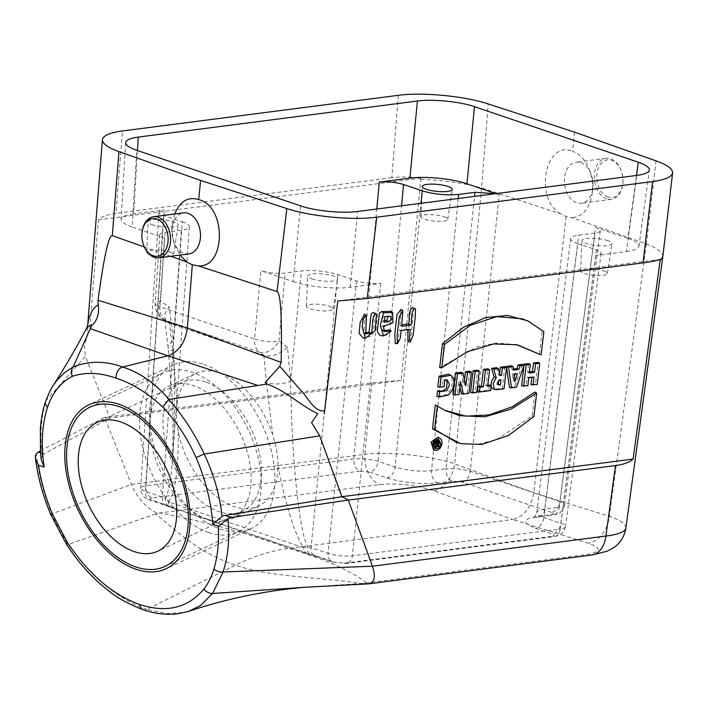 <?xml version="1.0" encoding="UTF-8"?>
<svg xmlns="http://www.w3.org/2000/svg" width="708" height="708" viewBox="0 0 708 708"><rect width="100%" height="100%" fill="white"/><g stroke="black" fill="none" stroke-linecap="round" stroke-linejoin="round"><path stroke-width="0.53" stroke-dasharray="3.54 2.66" d="M329.556 306.299A13.479 3.124 -174.4 0 1 333.229 308.909A13.479 3.124 -174.4 0 1 319.512 310.662A13.479 3.124 -174.4 0 1 306.396 306.281A13.479 3.124 -174.4 0 1 314.91 304.174A13.479 3.124 -174.4 0 1 329.556 306.299M603.72 270.881A13.479 3.124 -174.4 0 1 607.402 273.492A13.479 3.124 -174.4 0 1 593.685 275.253A13.479 3.124 -174.4 0 1 580.569 270.863A13.479 3.124 -174.4 0 1 589.083 268.766A13.479 3.124 -174.4 0 1 603.72 270.881M444.075 216.728A13.479 3.124 -174.4 0 1 447.757 219.347A13.479 3.124 -174.4 0 1 434.039 221.1A13.479 3.124 -174.4 0 1 420.924 216.71A13.479 3.124 -174.4 0 1 429.429 214.613A13.479 3.124 -174.4 0 1 444.075 216.728M169.911 252.145A13.479 3.124 -174.4 0 1 173.584 254.756A13.479 3.124 -174.4 0 1 159.866 256.517A13.479 3.124 -174.4 0 1 146.751 252.128A13.479 3.124 -174.4 0 1 155.264 250.03A13.479 3.124 -174.4 0 1 169.911 252.145M277.917 465.492C285.899 506.247 294.484 533.664 303.67 547.735L168.46 501.875C175.265 493.228 178.54 469.829 178.283 431.694A73.349 44.161 -115.3 0 0 234.162 506.565A73.349 44.161 -115.3 0 0 258.473 506.087A73.349 44.161 -115.3 0 0 277.917 465.492C277.97 455.704 276.226 445.536 272.713 434.986A73.349 44.161 -115.3 0 0 195.877 373.417A73.349 44.161 -115.3 0 0 177.257 402.613L172.717 350.823L169.504 323.317L167.292 322.246L164.637 317.83C164.353 314.485 165.929 310.936 169.354 307.175L173.327 341.229A17.258 6.726 -6.7 0 0 168.035 346.947A17.258 6.726 -6.7 0 0 172.717 350.823M436.88 446.872L438.801 443.04L438.535 440.792M437.606 439.482L436.686 439.049L432.438 442.58L433.756 447.739L434.712 447.943M434.287 446.465L436.871 446.217L437.562 440.279M436.278 441.199L436.163 442.146L435.323 442.252L435.101 440.597L433.836 440.757L434.243 442.942L433.42 444.651L433.916 446.297M337.76 300.997L660.281 259.34M374.638 312.865L374.116 324.742L372.541 335.804L363.151 338.043M364.461 314.166L363.992 332.601L365.16 332.742M509.495 387.462L514.645 386.789L522.531 364.346M513.397 369.018L511.795 369.231L511.362 365.788M527.602 320.786L542.169 330.84L539.372 354.681M516.433 344.619L496.883 343.053L477.652 346.601L439.677 367.558M530.982 384.683L535.487 384.099L538.045 362.346M521.592 385.895L526.097 385.311L527.026 377.382L531.912 376.745L531.832 377.417M524.017 365.178L523.938 365.85M529.469 371.886L527.646 372.125L528.655 363.558M469.714 371.169L467.156 392.931L461.395 393.675M459.837 387.152L458.634 382.099L457.218 394.214L452.872 394.772M461.138 372.275L463.935 384.072L464.448 379.709M437.827 386.966L442.323 386.391L443.093 379.78L446.102 379.869M437.562 396.533L446.341 394.666L450.368 389.975L452.297 383.639L451.881 377.621L449.12 374.426M477.316 391.613L488.892 390.117L489.494 384.966M487.794 385.187L485.971 385.418L487.918 368.815M504.857 366.629L502.308 388.391L493.989 389.25M491.14 386.285L491.033 385.78M496.618 367.691L498.264 374.612L499.503 374.452L499.591 373.691M433.659 449.969L440.367 442.836L437.96 437.217M459.89 443.305L477.75 444.243L496.335 439.774L532.186 415.959L534.982 392.064M444.757 410.304L435.323 404.941M470.555 392.489L475.05 391.905L477.608 370.151M413.676 307.803L411.481 334.176L408.012 341.858M407.799 329.671L407.852 329.202L399.427 330.291L397.737 342.159L395.241 343.477M400.994 309.431L400.038 325.078L401.843 324.848M390.719 311.334L393.02 316.626L390.011 323.671L381.922 326.211L381.718 329.468L383.409 330.388M389.497 330.078L390.011 331.424L389.373 333.875L387.143 335.052L381.532 335.707M87.686 325.202L88.004 331.698L88.509 332.397L89.571 331.229L98.43 219.816C101.837 216.586 107.678 214.409 115.944 213.312L122.493 130.953M398.294 95.323L391.834 177.673C400.188 176.628 409.897 176.788 420.941 178.159L98.43 219.816M420.941 178.159L401.215 380.408L110.005 418.021L85.403 356.354L46.117 400.418L48.471 394.427L53.525 385.046M87.049 327.202L87.482 335.539L84.358 345.566L85.403 356.354M662.803 256.756C663.033 252.623 657.564 248.322 646.386 243.853L571.94 217.648L566.17 216.515L560.267 213.692L481.608 187.956L488.219 103.943M566.17 216.515L533.77 492.697C530.965 507.716 523.947 516.654 512.698 519.504L588.242 543.142C602.048 548.169 601.384 551.992 586.251 554.594L363.939 583.312L367.948 583.914M574.462 132.113L572.577 151.326C579.834 153.866 585.436 159.964 589.375 169.637C592.171 177.071 593.162 184.753 592.339 192.691C589.826 208.426 583.02 216.745 571.94 217.648M560.267 213.692C533.867 197.921 545.364 139.653 572.577 151.326M170.699 256.287L144.335 246.977M174.708 214.002L172.557 223.409C171.725 231.357 172.717 239.039 175.513 246.464L180.062 255.075M495.458 193.682L499.211 194.735L495.945 193.62M636.793 175.434L626.385 251.579L595.782 255.535C599.136 255.075 600.915 254.314 601.127 253.234C601.198 252.136 599.623 251.03 596.419 249.915L577.728 243.579L543.832 517.495L560.833 523.256C564.028 524.442 565.586 525.593 565.524 526.708C565.303 527.805 563.524 528.549 560.187 528.965A10.354 7.098 82.6 0 1 554.444 536.567L554.444 536.567A10.354 7.098 82.6 0 1 552.134 536.319C554.868 535.832 554.957 535.08 552.39 534.071L535.39 528.31C521.92 523 522.371 519.061 536.735 516.504L551.213 514.636C553.948 514.15 554.037 513.397 551.47 512.388A10.354 7.151 108.7 0 0 559.904 501.662C563.099 502.822 564.665 503.937 564.603 505.025C564.391 506.078 562.612 506.804 559.276 507.194A10.354 7.098 82.6 0 1 553.523 514.875L553.523 514.875A10.354 7.098 82.6 0 1 551.213 514.636M626.385 251.579C634.244 250.508 638.43 248.712 638.952 246.198C639.12 243.605 635.43 240.994 627.881 238.375L636.483 175.469M551.47 512.388L461.873 481.998L452.155 481.033A10.354 7.098 82.6 0 1 446.031 468.776C454.279 468.192 462.368 469.023 470.298 471.271L559.904 501.662L595.596 227.427L627.881 238.375M595.596 227.427C598.8 228.534 600.366 229.64 600.304 230.746C600.083 231.817 598.304 232.587 594.95 233.047L578.684 235.144C573.648 235.835 570.975 236.985 570.666 238.596C570.577 240.251 572.931 241.906 577.728 243.579M607.845 240.658A15.107 3.505 5.6 0 0 591.437 238.277A15.107 3.505 5.6 0 0 581.896 240.631A15.107 3.505 5.6 0 0 596.596 245.552A15.107 3.505 5.6 0 0 611.969 243.579A15.107 3.505 5.6 0 0 607.845 240.658M137.449 150.521L133.67 213.816L164.274 209.86C160.858 210.329 159.07 211.108 158.919 212.214C158.919 213.303 160.495 214.391 163.637 215.48L182.328 221.816L162.371 497.113L145.379 491.352C142.228 490.325 140.653 489.281 140.653 488.219C140.803 487.131 142.591 486.334 146.007 485.821L353.832 458.97C362.098 458.333 370.187 459.103 378.125 461.289L395.117 467.05C406.994 470.643 419.136 471.847 431.544 470.652L446.031 468.776L474.502 196.39M133.67 213.816C125.626 214.913 121.44 216.763 121.086 219.365C121.103 221.905 124.803 224.463 132.175 227.02L136.759 150.291M300.564 205.851L293.139 281.616L260.845 270.66L254.597 338.955L159.911 306.838L164.46 237.968L132.175 227.02M164.46 237.968C161.318 236.879 159.751 235.791 159.751 234.711C159.902 233.605 161.689 232.817 165.106 232.348L181.372 230.25C186.487 229.551 189.16 228.374 189.399 226.728C189.408 225.091 187.054 223.463 182.328 221.816M152.211 224.737A15.107 3.505 5.6 0 0 168.451 227.118A15.107 3.505 5.6 0 0 178.151 224.852A15.107 3.505 5.6 0 0 174.035 221.923A15.107 3.505 5.6 0 0 157.618 219.542A15.107 3.505 5.6 0 0 148.078 221.896A15.107 3.505 5.6 0 0 152.211 224.737M293.139 281.616C307.67 286.696 334.857 289.386 350.195 287.253L380.807 283.306C372.532 284.041 364.443 283.235 356.522 280.899L337.831 274.562C325.946 271.058 313.803 269.863 301.404 270.96L285.129 273.067C276.863 273.792 268.766 272.996 260.845 270.66M311.856 278.89A15.107 3.505 5.6 0 0 328.096 281.262A15.107 3.505 5.6 0 0 337.796 278.996A15.107 3.505 5.6 0 0 333.68 276.067A15.107 3.505 5.6 0 0 317.264 273.695A15.107 3.505 5.6 0 0 307.723 276.049A15.107 3.505 5.6 0 0 311.856 278.89M40.374 450.801L104.642 417.41L131.387 484.449C137.396 497.786 145.671 507.229 156.203 512.769L157.424 513.265L379.736 484.546C397.896 482.962 415.835 485.007 433.561 490.679L512.698 519.504L288.652 548.443C252.694 534.699 209.807 522.858 160.008 512.928M42.161 454.863L110.005 418.021L104.642 417.41L371.833 382.895L401.215 380.408M391.834 177.673L115.944 213.312M625.881 528C626.138 524.203 620.615 520.309 609.314 516.336A25.886 18.47 -72.6 0 1 588.242 543.142M420.853 179.336C444.031 180.292 464.28 183.16 481.608 187.956M646.404 243.862L609.314 516.336L533.77 492.697L454.633 463.873C431.225 455.819 388.887 451.306 364.859 454.297A25.886 17.744 -97.4 0 0 379.736 484.546M591.561 555.054A25.886 17.744 82.6 0 1 586.251 554.594M481.59 187.956L454.633 463.873A25.886 17.249 -70 0 1 433.561 490.679M157.415 513.282A269.332 126.139 107.2 0 0 155.725 513.858C174.186 528.956 198.275 552.983 235.525 565.134C269.438 577.126 314.202 576.445 361.062 583.507L311.007 586.861M366.523 582.976C351.522 570.922 325.565 559.417 288.652 548.443A258.783 178.628 -71.3 0 0 235.525 565.134L146.972 609.393A8.629 5.965 -71.4 0 1 143.255 609.765L143.122 609.721M188.328 611.464L184.691 612.464L166.769 613.615L146.972 609.393M361.062 583.507A269.332 231.675 -68.6 0 1 363.939 583.33M146.972 609.384C118.298 599.437 92.013 577.79 68.127 544.452L59.171 529.655L51.79 513.911C43.675 493.724 38.498 473.652 36.25 453.704M155.725 513.858L68.127 544.452A8.629 1.513 -33 0 1 66.57 544.496M371.833 382.895L364.859 454.297L131.387 484.449L51.79 513.911A8.629 0.487 -22.8 0 0 50.772 514.61M42.073 454.917C39.79 434.65 41.144 416.481 46.117 400.427A8.629 5.85 -161.1 0 0 45.586 401.463M40.524 452.757L43.958 453.89M42.144 455.598L41.259 459.935M263.854 355.319L266.367 382.586A17.258 7.124 -5.3 0 0 290.625 381.01L287.51 347.256C279.678 354.398 271.837 357.098 263.978 355.363L169.504 323.317M595.782 255.535L560.187 528.965L352.354 555.807C344.079 556.63 335.99 555.798 328.078 553.32A10.354 7.151 108.7 0 0 332.247 561.984L332.247 561.984A10.354 7.151 108.7 0 0 334.592 562.205L344.3 563.161L552.134 536.319M163.637 215.48L145.379 491.352A10.354 7.151 108.7 0 0 149.547 500.016A10.354 7.151 108.7 0 0 151.884 500.229L168.885 505.999A10.354 7.151 108.7 0 1 166.539 505.778A10.354 7.151 108.7 0 1 162.371 497.113L165.309 498.29A10.354 8.328 114.4 0 0 169.699 507.008A10.354 8.328 114.4 0 0 173 507.601L174.956 508.371A10.354 7.151 108.7 0 1 172.61 508.158L172.61 508.158A10.354 7.151 108.7 0 1 168.46 501.875L165.309 498.29C168.575 493.149 171.044 479.422 172.699 457.12C174.858 425.685 175.062 387.055 173.327 341.229L181.372 230.25M177.257 402.613C175.991 411.454 176.327 421.145 178.283 431.694M356.522 280.899L328.078 553.32L307.502 546.523L303.67 547.735A10.354 7.151 -71.3 0 0 307.821 554.019L307.821 554.019A10.354 7.151 -71.3 0 0 310.166 554.24L312.591 554.948A10.354 5.726 -75.3 0 1 310.945 554.939L310.945 554.939A10.354 5.726 -75.3 0 1 307.502 546.523C299.121 530.929 291.634 457.563 290.625 381.01L301.404 270.96M169.38 323.273L164.769 320.069A17.258 12.142 124.8 0 1 162.575 318.972L162.575 318.972A17.258 12.142 124.8 0 1 160.566 301.077L169.354 307.175M287.51 347.256L278.899 341.212A17.258 12.346 125.1 0 1 259.455 352.186L263.978 355.363M594.95 233.047L559.276 507.194L544.788 509.061C539.753 509.795 537.08 510.972 536.761 512.592C536.673 514.238 539.036 515.875 543.832 517.495A10.354 7.151 -71.3 0 1 535.39 528.31M461.873 481.998A10.354 7.151 108.7 0 0 470.298 471.271L499.211 194.735M596.419 249.915L560.833 523.256A10.354 7.151 -71.3 0 1 552.39 534.071M380.807 283.306L352.354 555.807A10.354 7.098 82.6 0 1 346.61 563.409L346.61 563.409A10.354 7.098 82.6 0 1 344.3 563.161M452.155 481.033L437.677 482.909C420.313 484.449 403.312 482.767 386.674 477.865L369.682 472.103A10.354 7.151 108.7 0 0 378.125 461.289L401.578 205.816M369.682 472.103L359.974 471.139A10.354 7.098 82.6 0 1 353.832 458.97L376.78 209.019M359.974 471.139L152.14 497.981A10.354 7.098 82.6 0 1 146.007 485.821L164.274 209.86M312.591 554.948L317.6 556.435A10.354 7.151 -71.3 0 1 315.255 556.222L149.547 500.016C146.857 498.485 141.618 498.397 140.653 488.219M188.815 253.942A20.709 14.195 82.6 0 1 184.195 253.455A20.709 14.195 82.6 0 1 173.805 242.048A20.709 14.195 82.6 0 1 172.017 228.188A20.709 14.195 82.6 0 1 183.514 212.869M143.892 245.906A20.709 14.195 82.6 0 1 142.104 232.056M580.693 162.645A20.709 14.195 82.6 0 1 591.083 174.062A20.709 14.195 82.6 0 1 592.87 187.912A20.709 14.195 82.6 0 1 581.383 203.24A20.709 14.195 82.6 0 1 576.763 202.745A20.709 14.195 82.6 0 1 564.4 181.186A20.709 14.195 82.6 0 1 576.073 162.159A20.709 14.195 82.6 0 1 580.693 162.645M608.084 197.054A18.983 13.009 82.6 0 1 598.959 166.69A18.983 13.009 82.6 0 1 621.208 170.752A18.983 13.009 82.6 0 1 622.854 183.452A18.983 13.009 82.6 0 1 608.084 197.054M606.668 198.886A20.709 14.195 82.6 0 1 594.313 177.319A20.709 14.195 82.6 0 1 605.986 158.3A20.709 14.195 82.6 0 1 620.996 170.194A20.709 14.195 82.6 0 1 622.783 184.053A20.709 14.195 82.6 0 1 611.287 199.373A20.709 14.195 82.6 0 1 606.668 198.886M384.807 316.777L383.055 316.538L382.532 320.99L384.338 320.759M384.161 322.255L382.532 320.99M383.665 326.441L381.922 326.211M388.196 316.317L383.055 316.538M410.366 329.344L407.852 329.202M401.171 330.53L399.427 330.291M401.666 326.335L400.038 325.078M476.794 392.338L475.05 391.905M517.362 373.806L515.212 373.426L514.999 374.107M514.274 376.355L513.043 380.178L512.362 373.797L515.212 373.426M514.84 381.656L513.043 380.178M514.043 374.231L512.362 373.797M513.53 370.116L511.795 369.231M516.433 387.223L514.645 386.789M533.912 416.499L532.186 415.959M543.877 331.618L542.169 330.84M537.239 384.533L535.487 384.099M529.336 373.019L527.646 372.125M527.841 385.745L526.097 385.311M528.779 377.806L527.026 377.382M534.009 377.134L531.912 376.745M498.795 380.479L496.556 384.09L497.706 384.223M500.999 379.877L498.91 379.461M504.052 388.834L502.308 388.391M500.016 375.497L498.264 374.612M490.635 390.55L488.892 390.117M487.662 386.32L485.971 385.418M468.9 393.356L467.156 392.931M460.483 381.701L458.634 382.099M458.961 394.639L457.218 394.214M465.873 385.754L463.935 384.072M444.836 380.258L443.093 379.78M444.066 386.816L442.323 386.391M436.394 445.235L435.836 445.005L436.013 443.465L438.11 443.845M438.615 446.659L436.871 446.217M436.969 442.482L436.163 442.146M437.057 443.146L435.323 442.252M435.57 440.836L435.101 440.597M435.19 441.296L433.836 440.757M436.013 443.465C434.438 444.181 434.376 444.695 435.836 445.005L434.96 445.058M208.763 532.575A88.013 52.994 -115.3 0 0 237.941 531.991A88.013 52.994 -115.3 0 0 248.313 429.774A88.013 52.994 -115.3 0 0 162.831 372.789A88.013 52.994 -115.3 0 0 144.335 453.509A88.013 52.994 -115.3 0 0 208.763 532.575M207.364 519.212A73.349 44.161 64.7 0 1 153.671 453.324A73.349 44.161 64.7 0 1 169.088 386.055A73.349 44.161 64.7 0 1 240.322 433.544A73.349 44.161 64.7 0 1 231.675 518.725A73.349 44.161 64.7 0 1 207.364 519.212M205.444 381.948A71.189 42.861 -115.3 0 0 181.85 382.417A71.189 42.861 -115.3 0 0 173.451 465.094A71.189 42.861 -115.3 0 0 242.596 511.185A71.189 42.861 -115.3 0 0 257.553 445.898A71.189 42.861 -115.3 0 0 205.444 381.948M203.594 364.266A90.606 54.551 64.7 0 1 269.925 445.651A90.606 54.551 64.7 0 1 250.88 528.743A90.606 54.551 64.7 0 1 162.884 470.085A90.606 54.551 64.7 0 1 173.557 364.859A90.606 54.551 64.7 0 1 203.594 364.266M656.068 160.875L646.377 243.844M266.367 382.586L272.713 434.986M350.195 287.253L357.62 211.488M165.106 232.348L160.566 301.077A17.258 4.098 3.8 0 0 155.194 303.661A17.258 4.098 3.8 0 0 159.911 306.838A17.258 11.912 108.7 0 0 164.769 320.069L259.455 352.186A17.258 11.912 -71.3 0 1 254.597 338.955A17.258 4.513 5.2 0 0 278.899 341.212L285.129 273.067M152.14 497.981C149.406 498.476 149.317 499.22 151.884 500.229M168.885 505.999L173 507.601M174.956 508.371L310.166 554.24M317.6 556.435L334.592 562.205M564.603 505.025C561.648 514.849 556.515 513.902 553.523 514.875L539.036 516.751A10.354 7.098 82.6 0 0 544.788 509.061L578.684 235.144M565.524 526.708C562.577 536.522 557.435 535.584 554.444 536.567L346.61 563.409L332.247 561.984L315.255 556.222A10.354 7.151 -71.3 0 1 311.086 547.558L337.831 274.562M386.674 477.865A10.354 7.151 108.7 0 0 395.117 467.05L421.003 203.302M458.253 198.488L431.544 470.652A10.354 7.098 82.6 0 0 437.677 482.909M570.666 238.596L536.761 512.592C534.77 517.238 533.726 519.035 533.628 517.973L539.036 516.751A10.354 7.098 82.6 0 1 536.735 516.504M87.686 325.14L87.73 324.627M600.304 230.746L564.595 505.087M601.127 253.234L565.515 526.77M189.399 226.728L172.699 457.111L173.009 408.144L168.035 346.947L164.637 317.83M159.751 234.711L155.194 303.661A17.258 17.258 0 0 0 162.575 318.972L167.292 322.246M140.644 488.281L158.919 212.214M638.952 246.198L649.351 170.044M125.679 142.635L121.086 219.365M333.229 308.909L337.796 278.996M306.396 306.281L307.723 276.049M173.584 254.756L178.151 224.852M146.751 252.128L148.078 221.896M607.402 273.492L611.969 243.579M580.569 270.863L581.896 240.631M447.757 219.347L452.324 189.434M420.924 216.71L422.251 186.487M173.805 242.048L175.513 246.464M172.017 228.188L172.557 223.409M591.083 174.062L589.375 169.637M592.87 187.912L592.339 192.691M621.208 170.752L620.996 170.194M622.854 183.452L622.783 184.053M605.986 158.3L576.073 162.159M611.287 199.373L581.383 203.24M365.815 333.751L363.992 332.601M384.134 331.45L382.302 330.282M389.612 316.149L387.453 315.98M445.81 410.817L444.013 409.95M515.362 344.38L517.318 344.796M438.641 439.456L436.686 439.049M435.562 448.598L433.756 447.739M496.556 384.09L498.361 384.957M447.182 379.877L445.217 379.47M434.951 445.049L436.765 445.916M165.035 566.382L237.941 531.991M89.925 407.18L162.831 372.789M231.675 518.725L258.473 506.087M169.088 386.055L195.877 373.417M181.85 382.417L97.102 422.402M242.596 511.185L157.857 551.169M173.557 364.859L88.819 404.843M250.88 528.743L166.141 568.728"/><path stroke-width="1.06" d="M40.374 450.801L36.25 453.704L35.427 455.775L35.497 458.749L38.471 465.236C41.064 481.75 45.737 498.069 52.489 514.203L67.579 542.744C88.872 574.454 112.944 595.047 139.777 604.526C166.53 613.216 187.912 608.039 203.913 588.985C208.232 583.427 211.577 576.755 213.922 568.958C217.683 556.391 219.161 542.151 218.365 526.256L212.648 524.212C211.267 502.246 205.745 480.033 196.072 457.572L204.231 454.049C214.02 475.121 219.931 495.75 221.967 515.937M119.103 406.604A88.013 52.994 -115.3 0 0 89.925 407.18A88.013 52.994 -115.3 0 0 71.428 487.9A88.013 52.994 -115.3 0 0 135.865 566.966A88.013 52.994 -115.3 0 0 165.035 566.382A88.013 52.994 -115.3 0 0 183.531 485.67A88.013 52.994 -115.3 0 0 119.103 406.604M438.535 440.792L437.606 439.482M434.712 447.943L436.88 446.872M433.916 446.297L438.615 446.659L439.252 441.173L437.562 440.279L436.367 440.429L436.278 441.199M144.335 246.977L112.298 235.667C108.837 234.64 104.076 256.172 98.023 300.272L187.355 328.008L281.173 362.399C282.049 316.538 280.678 292.926 277.049 291.554L198.399 265.898C226.162 267.828 226.445 205.895 198.7 199.621L200.585 180.407L286.829 208.568C310.272 216.453 352.681 220.515 376.745 217.188L367.169 298.519L337.76 300.997L324.237 413.976M265.96 383.258A83.04 71.473 179.4 0 0 266.943 384.055C285.625 390.489 300.227 405.436 317.706 413.622L311.609 422.649L319.715 435.836L341.902 496.68L633.111 459.067L660.281 259.34C657.059 260.624 651.316 261.81 643.05 262.889L652.546 181.567C665.157 179.841 671.839 176.956 672.6 172.902C672.804 168.929 667.299 164.92 656.068 160.875L574.462 132.113L488.219 103.943C464.775 96.067 422.366 91.996 398.294 95.323L122.493 130.953C109.749 132.697 103.058 135.626 102.43 139.742C102.368 143.68 107.882 147.645 118.979 151.636L112.298 235.667M369.018 332.247L370.257 321.689C371.001 312.6 371.691 313.272 373.426 312.644L376.461 314.007L375.196 330.609L365.328 338.229L362.16 326.981L363.054 319.352L366.301 315.326L365.815 333.751L371.417 333.406L369.018 332.247L365.16 332.742M365.328 338.229L363.151 338.043L359.142 333.335L360.16 322.459L364.461 314.166L366.301 315.326M524.15 365.248L520.061 365.779L518.822 369.434L513.53 370.116L513.105 366.682L508.556 367.266L511.539 387.851L516.433 387.223L524.15 365.248L522.531 364.346L518.07 364.921L516.831 368.576L513.397 369.018M513.105 366.682L511.362 365.788L506.45 366.425L509.495 387.462L511.539 387.851M541.133 354.947L517.318 344.796L493.503 343.955L467.2 351.77L441.783 367.771L439.677 367.558L442.473 343.716L463.43 327.291L485.573 317.618L507.45 315.405L527.602 320.786L543.877 331.618L541.133 354.947L516.433 344.619M531.832 377.417L530.982 384.683L537.239 384.533L539.735 363.239L538.045 362.346L533.531 362.93L532.531 371.488L529.469 371.886M539.735 363.239L535.575 363.779L534.567 372.346L529.336 373.019L530.345 364.452L528.655 363.558L524.141 364.142L524.017 365.178M523.938 365.85L521.592 385.895L527.841 385.745L528.779 377.806L534.009 377.134L533.071 385.072M464.448 379.709L465.377 371.727L469.714 371.169L471.404 372.063L468.9 393.356L463.421 394.064L461.395 393.675L459.837 387.152M463.421 394.064L460.483 381.701L458.961 394.639L452.872 394.772L455.421 373.019L461.138 372.275L462.89 373.169L465.873 385.754L467.422 372.576L465.377 371.727M439.084 376.231L437.827 386.966L444.066 386.816L444.836 380.258L447.182 379.877L449.545 384.612L446.907 390.63L439.553 391.798L437.517 390.878L436.871 396.365L439.509 396.94L448.217 395.091L452.138 390.489L454.014 384.302L453.616 378.417L450.943 375.302L441.128 377.01L439.084 376.231L448.589 374.205L450.943 375.302M446.102 379.869L447.137 381.329L446.58 387.586L445.624 389.117L442.234 391.161L437.517 390.878M491.184 385.86L487.662 386.32L489.609 369.718L487.918 368.815L483.405 369.399L481.458 386.002L477.927 386.462L477.316 391.613L479.413 392.002L490.635 390.55L491.184 385.86L489.494 384.966L487.794 385.187M499.591 373.691L500.344 367.213L504.857 366.629L506.547 367.523L504.052 388.834L495.945 389.666L494.317 388.869L493.14 383.506L496.246 377.727L494.131 377.028L491.635 368.337L496.618 367.691L498.37 368.585L500.016 375.497L501.538 375.302L499.795 374.576M495.945 389.657L492.299 388.435L491.14 386.285M491.033 385.78L491.449 381.355L494.131 377.028M439.765 438.075L437.96 437.217L431.022 442.173L433.659 449.969L435.615 450.376C438.898 450.288 441.049 447.996 442.084 443.5L441.535 439.934L439.765 438.075C434.225 435.34 429.331 449.553 435.615 450.376M437.34 405.958L434.562 429.34L456.262 442.243L461.855 443.712L481.679 444.429L508.406 435.535L533.912 416.499L536.655 393.126L511.061 409.118L484.874 416.817L459.74 415.685L445.81 410.817L435.323 404.941L432.482 428.853L459.89 443.305L461.855 443.721M536.655 393.126L534.982 392.064L512.247 406.781L488.83 414.976L465.935 416.154L444.757 410.304M473.103 370.735L470.555 392.489L472.652 392.878L476.794 392.338L479.298 371.045L477.608 370.151L473.103 370.735L475.148 371.585L472.652 392.878M412.499 307.599L415.525 308.962L415.251 317.149L413.118 335.388L410.171 342.017L409.525 336.53L410.366 329.344L401.171 330.53L400.259 338.344L397.427 343.663L397.108 335.76L399.356 316.591L402.834 310.608L401.666 326.335L410.861 325.149L408.463 323.99C410.383 318.476 407.109 313.175 412.499 307.599L415.525 308.962M410.171 342.017L408.012 341.858L407.799 329.671M397.427 343.663L395.241 343.477L394.772 334.052L397.029 314.635L400.994 309.431L402.834 310.608M401.843 324.848L408.463 323.99M383.409 330.388L389.497 330.078M381.532 335.707L379.754 335.176L377.47 331.733L377.337 330.424L379.47 313.113L381.532 311.6L390.719 311.334L392.568 312.511L392.94 322.671L383.665 326.441L384.134 331.45L391.214 331.158L383.541 335.875L380.338 325.361L383.541 312.812L392.568 312.511M265.518 384.276L257.88 385.471L167.84 355.814C178.752 351.867 185.257 342.592 187.355 328.008L192.328 264.801L198.399 265.898M180.062 255.075L186.717 261.942L192.328 264.801M186.717 261.942L170.699 256.287M200.585 180.407L118.979 151.636M198.7 199.621C188.08 196.373 180.089 201.169 174.708 214.002M495.945 193.62L466.917 183.779C452.385 178.699 425.198 176.009 409.861 178.142L379.258 182.089C387.524 181.354 395.613 182.16 403.533 184.496L422.225 190.833C434.11 194.328 446.252 195.532 458.651 194.434L474.926 192.328L495.458 193.682M448.199 186.505A15.107 3.505 5.6 0 0 431.791 184.133A15.107 3.505 5.6 0 0 422.251 186.487A15.107 3.505 5.6 0 0 436.951 191.399A15.107 3.505 5.6 0 0 452.324 189.434A15.107 3.505 5.6 0 0 448.199 186.505M376.745 217.188L652.546 181.567M367.169 298.519L643.05 262.889M222.135 515.911L341.902 496.68L348.318 500.06L615.509 465.545C623.783 464.439 629.651 462.28 633.111 459.067M213.922 568.958A8.629 5.735 -163.2 0 0 223.055 572.002C228.162 556.293 229.79 538.531 227.949 518.725L231.312 517.495L348.318 500.06L372.435 566.214L223.055 572.002L212.612 593.454L200.24 605.721L188.328 611.464C225.746 598.897 264.447 590.844 304.44 587.304L212.612 593.454A8.629 6.584 -142.2 0 1 203.913 588.985M636.483 175.469L638.289 162.229C645.838 164.849 649.519 167.451 649.351 170.044C648.838 172.566 644.643 174.363 636.793 175.434L357.62 211.488C342.274 213.621 315.087 210.931 300.564 205.851L136.759 150.291C129.387 147.733 125.697 145.184 125.679 142.635C126.024 140.034 130.21 138.184 138.255 137.087L137.449 150.521M638.289 162.229L474.484 106.669C459.961 101.589 432.774 98.899 417.428 101.023L138.255 137.087M87.686 325.202L88.819 318.511L92.137 310.812L95.323 306.936L98.2 304.67L98.023 300.272M281.173 362.399L279.784 366.266L301.245 390.86C308.529 397.905 313.432 411.622 324.795 411.012M672.6 172.902L662.794 256.827L660.139 260.5M304.44 587.304L368.656 583.852C374.594 582.472 375.859 576.595 372.435 566.214L605.915 536.053C618.42 534.522 625.075 531.841 625.881 528.009L662.794 256.827M615.509 465.545L605.915 536.053A25.886 17.744 82.6 0 1 591.561 555.054L606.756 551.337C612.703 548.426 616.279 546.134 617.482 544.461C622.058 540.036 624.863 534.549 625.881 528.009M319.715 435.836L204.231 454.049M257.88 385.471L168.752 399.507C182.691 415.198 194.523 433.376 204.249 454.049M91.801 325.353L90.323 328.645L167.84 355.814L122.617 367.018C139.573 372.32 155.034 383.125 169 399.409M225.303 515.397L231.312 517.495M92.713 324.503A83.031 17.319 138.2 0 1 92.075 324.742L87.049 327.202C77.703 345.336 66.543 364.602 53.543 385.01L56.844 380.444L64.366 372.78L73.154 366.903C89.075 360.744 105.563 360.779 122.617 367.018A8.629 5.956 -71.3 0 0 116.139 378.205C100.235 372.55 85.641 371.912 72.366 376.311C70.906 372.735 71.136 369.647 73.057 367.054M90.323 328.645L73.154 366.903M38.126 451.969L40.524 452.757M222.029 516.61L212.648 524.212M227.949 518.725L218.365 526.256M196.072 457.572C187.328 438.057 176.212 421.189 162.707 406.95L168.752 399.507M72.366 376.311C60.959 382.099 52.675 392.391 47.525 407.189A8.629 5.85 -161.1 0 1 45.56 401.524A8.629 5.85 -161.1 0 1 45.586 401.463C44.462 405.312 41.816 411.932 40.356 428.296L40.48 452.191L41.259 459.935L44.17 467.068L38.471 465.236M142.034 232.649L142.104 232.056A20.709 14.195 82.6 0 1 153.601 216.728L183.514 212.869A20.709 14.195 82.6 0 1 200.24 231.587A20.709 14.195 82.6 0 1 188.815 253.942L158.902 257.809A20.709 14.195 82.6 0 1 154.291 257.323A20.709 14.195 82.6 0 1 143.892 245.906L143.68 245.349A18.983 13.009 82.6 0 1 142.034 232.649A18.983 13.009 82.6 0 1 156.981 219.117A18.983 13.009 82.6 0 1 168 241.968A18.983 13.009 82.6 0 1 153.202 255.809A18.983 13.009 82.6 0 1 143.68 245.349M153.601 216.728A20.709 14.195 82.6 0 1 170.327 235.454A20.709 14.195 82.6 0 1 158.902 257.809M98.2 304.67C99.368 312.361 97.722 318.901 93.244 324.291M265.173 382.603L279.784 366.266M371.417 333.406C373.036 327.246 371.39 317.007 375.435 313.856L376.461 314.007M388.763 321.662L390.71 320.06L391.135 318.343L390.25 316.334L388.577 316.237L384.807 316.777L384.161 322.255L388.763 321.662L386.745 320.45L388.196 316.317M384.338 320.759L386.745 320.45M410.861 325.149C412.286 319.963 410.693 311.016 414.507 308.812M479.298 371.045L475.148 371.585M514.999 374.107L514.274 376.355M517.362 373.806L514.84 381.656L514.043 374.231L517.362 373.806M520.061 365.779L518.07 364.921M518.822 369.434L516.831 368.576M508.556 367.266L506.45 366.425M434.562 429.34L432.482 428.836M441.783 367.771L444.527 344.451L442.473 343.716M444.527 344.451L470.024 325.476L496.671 316.626L522.097 318.759L529.398 321.653M440.872 443.659L438.641 439.456C433.827 441.394 432.8 444.447 435.562 448.598C438.155 449.04 439.925 447.394 440.872 443.659M535.575 363.779L533.531 362.93M534.567 372.346L532.531 371.488M530.345 364.452L526.177 364.992L524.141 364.142M526.177 364.992L523.681 386.285M497.706 384.223L498.361 384.143L498.795 380.479M498.361 384.143L500.397 384.993L500.999 379.877L498.83 380.453L497.547 382.86L498.166 384.842L500.397 384.993M496.246 377.727L493.786 369.178L491.635 368.337M493.786 369.178L498.37 368.585M501.538 375.302L502.388 368.063L500.344 367.213M502.388 368.063L506.547 367.523M489.609 369.718L485.449 370.249L483.405 369.399M485.449 370.249L483.502 386.851L481.458 386.002M483.502 386.851L479.962 387.311L477.927 386.462M479.962 387.311L479.413 392.002M454.97 395.161L457.465 373.868L455.421 373.019M457.465 373.868L462.89 373.169M467.422 372.576L471.404 372.063M439.553 391.798L438.96 396.816L436.871 396.365M438.96 396.816L439.509 396.94M441.128 377.01L439.916 387.356M437.871 445.836L438.11 443.845L436.765 445.916L437.871 445.836L436.394 445.235M439.252 441.173L436.367 440.429M438.411 441.279L438.208 442.996L436.969 442.482M438.208 442.996L437.057 443.146L436.845 441.482L435.57 440.836M436.845 441.482L435.19 441.296M435.96 441.597L436.34 443.642L434.252 442.951M436.34 443.642L436.234 446.872M120.705 421.933A71.189 42.861 64.7 0 1 172.814 485.883A71.189 42.861 64.7 0 1 157.857 551.169A71.189 42.861 64.7 0 1 88.712 505.07A71.189 42.861 64.7 0 1 97.102 422.402A71.189 42.861 64.7 0 1 120.705 421.933M118.856 404.241A90.606 54.551 64.7 0 1 185.177 485.635A90.606 54.551 64.7 0 1 166.141 568.728A90.606 54.551 64.7 0 1 78.145 510.061A90.606 54.551 64.7 0 1 88.819 404.843A90.606 54.551 64.7 0 1 118.856 404.241M47.525 407.189C42.002 424.49 40.887 444.447 44.17 467.068M162.707 406.95C147.503 392.896 131.98 383.311 116.139 378.205M277.049 291.554L286.829 208.568M188.328 611.473L177.442 613.818C166.38 615.102 154.99 613.748 143.255 609.765A8.629 5.965 -71.4 0 1 143.22 609.756A8.629 5.965 -71.4 0 1 139.777 604.526M143.22 609.756C128.679 604.101 117.378 597.95 109.324 591.295L102.607 585.914C89.509 574.914 77.499 561.108 66.57 544.505A8.629 1.513 -33 0 1 67.579 542.744M66.57 544.496L50.772 514.619A8.629 0.487 -22.8 0 0 52.489 514.203M409.861 178.142L417.428 101.023M376.78 209.019L379.258 182.089M474.484 106.669L466.917 183.779M403.533 184.496L401.578 205.816M421.003 203.302L422.225 190.833M458.651 194.434L458.253 198.488M474.502 196.39L474.926 192.328M373.426 312.644L375.435 313.856M381.532 311.6L383.541 312.812M87.73 324.627L102.43 139.742M368.656 583.852L591.561 555.054M45.604 401.418C49.047 392.728 51.684 387.276 53.507 385.064M50.772 514.61C42.914 495.804 37.79 476.971 35.4 458.111M87.04 327.202L87.686 325.114M391.214 331.158L389.365 329.972M383.541 335.875L381.355 335.689M445.81 410.817L445.058 410.454"/></g></svg>
